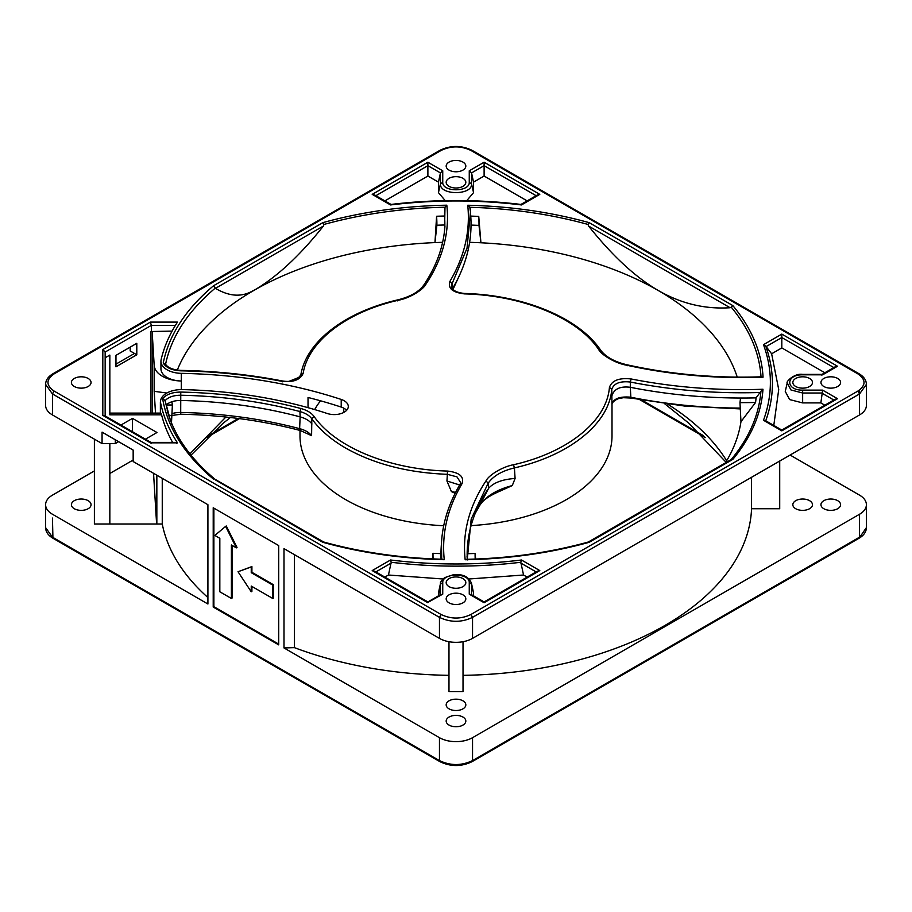 <?xml version="1.0" encoding="UTF-8"?>
<svg xmlns="http://www.w3.org/2000/svg" width="912" height="912" viewBox="0 0 912 912"><rect width="100%" height="100%" fill="white"/><g stroke="black" fill="none" stroke-linecap="round" stroke-linejoin="round"><path stroke-width="1.37" d="M737.238 377.123A286.049 165.152 0 0 0 658.27 290.518A286.049 165.152 0 0 0 480.92 242.774L478.743 216.395A300.424 173.451 0 0 0 470.763 216.11M725.371 462.874A286.049 165.152 0 0 0 740.966 421.686L755.569 402.477A300.424 173.451 0 0 0 756.071 397.871L760.927 391.316C758.966 415.211 749.06 437.954 731.219 459.545L732.849 459.352L589.152 542.309L588.001 542.241L589.152 542.309C549.947 553.128 508.622 558.942 465.177 559.751C462.213 532.597 469.156 506.308 485.982 480.898C488.855 474.958 502.911 466.579 513.536 464.744C567.845 452.489 606.856 421.013 609.433 387.383C611.861 380.475 619.077 377.671 631.081 378.959C673.877 387.372 717.847 390.803 762.979 389.253L760.927 391.316M467.286 559.284L471.185 519.099L488.171 483.189C493.232 475.996 501.976 470.9 514.414 467.902L515.086 478.469C502.512 479.336 493.688 482.608 488.615 488.285L479.872 505.225A324.695 187.462 0 0 0 475.175 513.445L479.712 505.522C482.334 500.506 489.379 495.592 500.859 490.759L512.282 485.572C496.869 489.607 486.062 496.162 479.872 505.225L479.53 505.784M630.306 387.304L630.887 398.042L623.329 397.712L619.385 398.476C618.028 398.476 612.488 401.291 611.975 404.062L611.77 389.367C613.844 383.371 620.035 380.92 630.329 382.037L630.306 387.304A344.861 199.101 0 0 0 740.51 398.031A284.897 164.491 180 0 1 739.974 402.625L740.966 421.686M169.096 416.636L165.049 400.71C168.378 397.096 173.599 395.272 180.69 395.227C222.311 396.104 262.063 401.554 299.934 411.551C305.452 413.102 309.419 415.507 311.824 418.802L311.596 435.674C309.191 432.47 305.201 430.133 299.626 428.663L300.379 430.532C262.394 420.546 222.528 415.108 180.77 414.23L180.701 412.452A17.168 9.918 0 0 0 171.946 413.638M761.041 376.975L763.059 377.169C716.023 378.89 670.491 374.878 626.464 365.165C616.181 363.5 601.681 355.384 598.489 349.25C577.273 317.9 522.758 295.374 464.516 293.892C452.546 292.49 447.678 288.317 449.901 281.386L452.113 283.632L467.024 248.201L470.478 211.778L469.817 207.286C511.21 208.426 550.609 214.138 588.001 224.443L588.593 226.039C612.305 255.85 635.539 277.339 658.282 290.506C681.036 303.628 704.976 309.362 730.102 307.732L731.219 307.127C749.482 329.232 759.422 352.511 761.041 376.975L761.668 376.793C715.27 378.377 670.366 374.376 626.977 364.789C614.3 361.768 605.443 356.774 600.404 349.82C578.55 317.65 523.442 294.998 464.584 293.459C456.866 292.718 452.466 290.426 451.372 286.562L452.113 283.632L452.455 288.716A344.861 199.101 0 0 0 459.431 275.458A344.861 199.101 0 0 0 471.037 225.093A284.897 164.491 180 0 1 478.994 225.401L480.92 242.774A286.049 165.152 180 0 0 469.612 242.341M436.894 225.23A284.897 164.491 180 0 1 444.851 224.99A318.664 183.973 0 0 0 444.532 216.03A300.424 173.451 0 0 0 436.586 216.258A310.707 179.39 180 0 1 436.894 225.23L434.967 242.592A286.049 165.152 180 0 1 442.616 242.33M172.391 404.974A284.897 164.491 180 0 1 171.912 401.747A16.37 9.451 0 0 0 166.28 404.871L166.303 404.985A302.761 174.796 180 0 1 172.391 404.974L171.422 424.034M455.624 492.343L451.417 491.602L446.948 481L447.359 474.32L456.98 476.873L460.628 482.619L460.081 484.272C449.012 502.968 442.822 522.223 441.522 542.036L441.191 547.097A344.861 199.101 0 0 0 440.963 553.607A284.897 164.491 180 0 1 433.006 553.299L432.425 558.885M475.209 559.056A310.707 179.39 180 0 1 475.106 553.47L475.688 559.045M475.106 553.47A284.897 164.491 180 0 1 467.149 553.709A318.664 183.973 0 0 0 467.24 558.76M664.654 403.72L689.073 423.407L725.872 462.065M478.994 225.401A352.807 203.695 0 0 0 478.743 216.395M471.037 225.093A344.861 199.101 0 0 0 470.809 216.839L470.239 208.688M487.555 489.71A318.664 183.973 0 0 0 477.888 507.129A318.664 183.973 0 0 0 467.149 553.709M515.086 478.469L512.282 485.572M739.974 402.625A352.807 203.695 0 0 0 755.569 402.477M740.51 398.031A344.861 199.101 0 0 0 756.071 397.871M436.586 216.258L434.967 242.592A286.049 165.152 0 0 0 253.707 290.529A286.049 165.152 0 0 0 177.293 370.124M444.76 228.467A318.664 183.973 0 0 0 444.851 224.99M164.969 400.425L162.632 398.715C166.326 394.349 172.368 392.137 180.77 392.08L180.701 412.452A311.505 179.846 0 0 1 299.626 428.663L300.139 416.875A310.707 179.39 0 0 0 180.679 400.482A16.37 9.451 0 0 0 171.912 401.747M311.984 423.977C309.453 420.706 305.509 418.346 300.139 416.875L299.934 411.551L300.903 408.519C306.899 410.172 311.266 412.783 313.99 416.374C335.513 447.393 389.675 469.577 447.484 471.059C459.454 472.462 464.322 476.623 462.099 483.554C447.518 508.269 441.579 533.645 444.258 559.706L442.183 559.387M311.596 435.674L300.379 430.532M299.991 430.43L299.991 435.947A156.009 90.071 0 0 0 345.682 499.639A156.009 90.071 0 0 0 443.711 525.734M471.105 525.597A156.009 90.071 0 0 0 612.009 435.947L612.009 403.891M320.522 400.801A148.519 85.751 0 0 0 314.674 409.579M740.259 408.074A338.831 195.624 0 0 1 630.363 397.153C619.636 396.321 613.502 398.681 611.941 404.21M630.089 387.258C619.909 386.061 613.799 389.082 611.747 396.298M455.145 493.278L451.417 491.602M459.659 484.99L446.948 481M433.006 553.299A352.807 203.695 0 0 0 433.086 558.908M440.963 553.607A344.861 199.101 0 0 0 441.055 559.193M166.303 404.985L170.373 420.17M527.147 200.879L484.112 176.027L473.545 182.138L473.545 192.649L471.561 183.893L471.561 172.915L484.112 165.665L536.541 195.932M438.455 192.649L438.455 182.138L427.888 176.027L427.888 165.665L440.439 172.915L440.439 183.893L438.455 192.649L445.238 200.64M466.762 200.64L473.545 192.649M427.888 176.027L384.853 200.879M438.455 595.832L440.439 584.182L440.439 595.16L442.742 594.145L427.888 602.41M427.888 602.729L372.21 570.581L390.53 560.002C434.169 565.303 477.808 565.303 521.47 560.002L539.79 570.581L484.112 602.729L469.258 594.145L471.561 595.16L471.561 584.182L473.545 592.925L471.424 583.007C466.83 573.762 459.158 574.708 453.709 574.64L444.497 577.695C441.237 581.047 439.926 582.825 440.576 583.007L440.439 584.182L442.742 582.608L442.742 594.145M440.576 583.007L438.455 592.925M473.545 592.925L473.545 595.832M527.147 577.091L523.545 575.016L520.809 562.271C477.603 567.435 434.397 567.435 391.191 562.271L388.455 575.016L442.924 578.983M469.076 578.983L523.545 575.016M388.455 575.016L384.853 577.091M765.293 420.523L781.812 430.065L835.153 399.262L837.49 398.704L781.812 430.852L763.492 420.272L765.715 420.877C774.653 395.933 774.653 370.99 765.715 346.047L771.632 353.788L781.812 347.905L824.847 372.757M771.632 353.788L778.723 389.549L773.786 425.425M824.847 405.213L820.857 402.91L802.651 402.91L789.644 399.581L785.266 391.465L787.227 382.869L790.955 389.96L802.651 393.015L802.651 402.91M308.028 407.675L308.028 397.484A345.796 199.637 0 0 1 341.213 407.083L341.213 399.445A14.033 8.105 180 0 1 348.293 406.478A14.033 8.105 180 0 1 327.317 413.524A317.729 183.437 0 0 0 182.377 389.595A21.056 12.152 0 0 0 160.501 401.736A21.056 12.152 0 0 0 160.501 401.782L160.375 401.782A297.517 171.764 0 0 0 177.464 442.833L176.597 443.392M94.392 439.162L94.392 524.012L109.839 524.012L109.839 443.585M172.106 331.102L150.571 331.546L150.571 413.113M152.133 413.113L152.133 331.546L154.185 365.359A28.067 16.199 0 0 0 162.382 376.257A28.067 16.199 180 0 0 181.306 380.999A21.056 12.152 180 0 1 167.113 377.443A21.056 12.152 180 0 1 160.945 368.847L160.945 361.209A21.056 12.152 0 0 0 167.113 369.805A21.056 12.152 0 0 0 181.306 373.35A345.796 199.637 180 0 1 341.213 399.445M150.571 331.546L152.133 331.546M166.896 393.015L154.185 391.339L155.496 413.113M488.615 488.285L488.171 483.189L485.982 480.898M631.081 378.959L630.329 382.037C672.44 390.325 715.715 393.813 760.152 392.502M215.3 288.089L213.545 285.752L322.848 222.642C362.053 211.812 403.378 205.998 446.823 205.189C449.787 232.355 442.844 258.643 426.018 284.054C423.145 289.993 409.089 298.361 398.464 300.208C346.549 311.961 308.37 341.236 303.16 373.293C300.367 379.894 293.208 382.561 281.648 381.284C248.942 374.957 215.346 371.469 180.861 370.831C172.083 370.397 166.201 367.787 163.225 362.999L165.551 364.367C171.353 336.596 187.94 311.174 215.3 288.089L215.471 288.352C229.55 296.731 242.284 297.38 253.684 290.29L253.696 290.518C276.416 277.385 299.66 255.896 323.407 226.039L323.999 224.443C362.281 213.898 402.602 208.164 444.988 207.218L444.532 230.827M444.532 216.03L444.646 208.609M165.049 400.71L166.28 404.871M441.522 542.047L441.693 559.216M167.238 410.594L167.227 410.582C174.181 435.4 190.095 458.291 214.947 479.233L323.76 542.047M442.742 170.795L442.742 182.332C442.217 192.25 469.76 192.261 469.258 182.332L469.258 170.795L484.112 162.222L539.79 194.37L521.47 204.949C477.831 199.648 434.192 199.648 390.53 204.949L372.21 194.37L427.888 162.222L442.742 170.795L440.439 172.915L438.455 182.138M442.742 182.332L440.439 183.893C439.493 195.487 472.507 195.487 471.561 183.893L469.258 182.332M473.545 182.138L471.561 172.915L469.258 170.795M484.112 176.027L484.112 162.222M469.258 594.145L469.258 582.608L471.561 584.182L471.424 583.007M763.492 420.272C772.669 395.067 772.669 369.873 763.492 344.679L781.812 334.1L781.812 347.905M781.812 334.1L837.49 366.236L822.635 374.821L802.651 374.821C785.483 374.513 785.46 390.427 802.651 390.131L822.635 390.131L820.857 402.91M109.839 355.076L109.839 413.113L160.843 413.102L161.584 414.823L109.839 414.823L109.839 355.076L105.154 357.778L105.154 415.929M105.154 357.778L105.154 352.043L151.358 325.367L151.358 331.102M105.154 416.727L105.154 352.043L102.817 349.581L150.389 322.107L151.358 325.367L175.4 325.367M238.021 571.733L251.245 591.785L251.245 586.051L272.745 598.466L272.745 585.094L251.245 572.679L251.906 572.303L251.906 566.569L238.021 571.733L251.245 566.956L251.245 572.679M231.397 598.466L231.397 544.988L236.368 547.861L225.617 526.372L214.867 535.447L219.826 538.308L219.826 591.785L231.397 598.466L232.058 598.09L232.058 545.376M191.007 455.168L222.859 423.464L230.394 417.514M133.163 460.013L109.839 473.476M136.8 343.322L115.961 355.361L115.961 366.818L136.8 354.779L136.8 343.322M156.613 524.012L153.547 473.305M156.841 475.209L156.841 524.012L162.256 524.012A295.648 170.692 0 0 0 207.913 597.542M463.022 641.706L463.022 691.592L448.978 691.592L448.978 641.706M463.022 675.336A295.648 170.692 0 0 0 751.556 508.748L779.714 508.748L779.714 461.039M161.584 414.823A297.517 171.764 0 0 0 172.607 442.411M120.943 425.049L132.502 418.38L156.978 432.505L145.418 439.185M54.104 373.886C45.942 379.609 45.942 385.343 54.104 391.066L52.451 393.938L45.6 384.385C45.714 380.156 48.154 376.61 52.93 373.76L54.104 373.886L441.112 150.446C451.041 145.726 460.959 145.726 470.888 150.446L472.051 150.332C461.347 145.19 450.653 145.19 439.949 150.332L441.112 150.446M45.6 384.385L45.6 405.395A23.393 13.509 180 0 0 52.451 414.937L52.451 393.938L439.459 617.367L441.112 614.506C451.041 619.214 460.959 619.214 470.888 614.506L472.541 617.367C461.518 622.6 450.482 622.6 439.459 617.367L439.459 638.377A23.393 13.509 180 0 0 472.541 638.377L472.541 617.367L859.549 393.938L857.896 391.066C866.058 385.343 866.058 379.609 857.896 373.886L859.07 373.76C863.846 376.61 866.286 380.156 866.4 384.385L859.549 393.938L859.549 414.937L472.541 638.377M449.901 281.386C464.482 256.682 470.421 231.295 467.742 205.246L469.817 207.286M467.742 205.246C510.275 206.237 550.745 212.04 589.152 222.642L588.001 224.443M589.152 222.642L732.849 305.6L731.219 307.127M732.849 305.6C751.591 328.24 761.668 352.1 763.059 377.169M465.177 559.751L466.442 559.307C509.147 558.406 549.765 552.649 588.308 542.024M588.24 542.047L731.219 459.545M762.979 389.253C761.258 413.809 751.214 437.179 732.849 459.352M322.848 222.642L323.999 224.443M446.823 205.189L444.988 207.218M163.225 362.999C169.028 334.864 185.797 309.111 213.545 285.752M180.77 392.08C222.699 392.958 262.747 398.441 300.903 408.519M444.258 559.706C401.725 558.714 361.255 552.911 322.848 542.309L323.999 542.241L322.848 542.309L215.3 479.849M213.545 479.199C184.691 454.871 167.717 428.047 162.632 398.715M539.79 194.37L537.453 194.929L520.969 204.436M521.47 204.949L520.809 204.641L521.47 204.949M390.53 204.949L391.191 204.641L390.53 204.949M372.21 194.37L374.547 194.929L391.031 204.436M427.888 162.222L427.888 165.665L375.459 195.932M469.258 582.608C469.783 572.702 442.24 572.69 442.742 582.608M372.21 570.581L374.547 571.14L427.888 601.931L441.089 594.316M390.53 560.002L391.191 562.271M521.47 560.002L520.809 562.271M539.79 570.581L537.453 571.14L484.112 601.931L470.911 594.316M763.492 344.679L765.715 346.047M837.49 366.236L835.153 366.806L822.008 374.387M822.635 374.821L821.678 375.06L822.635 374.821M177.464 442.833L150.389 442.833L151.358 443.392L102.817 415.37L104.47 415.541L151.016 442.411M150.389 322.107L177.464 322.107A297.517 171.764 0 0 0 161.139 359.59A21.056 12.152 0 0 0 160.945 361.209M346.64 410.297A14.033 8.105 0 0 0 341.213 407.083M160.375 401.782L160.375 413.113M272.745 598.466L273.406 598.09L273.406 584.717L272.745 585.094M273.406 584.717L251.906 572.303M251.245 566.956L251.906 566.569M251.245 591.785L251.906 591.398L251.906 586.439M236.368 547.861L237.029 547.474L226.279 525.996L225.617 526.372M115.961 364.139L134.486 353.446L130.188 350.96L130.188 347.141M136.8 354.779L134.486 353.446M162.256 478.333L162.256 524.012M751.556 508.748L751.556 477.284M462.943 178.319A9.827 5.677 180 0 1 465.827 182.332A9.827 5.677 180 0 1 459.762 187.576A9.827 5.677 180 0 1 449.057 186.344A9.827 5.677 180 0 1 446.173 182.332A9.827 5.677 180 0 1 452.238 177.099A9.827 5.677 180 0 1 462.943 178.319M462.943 162.097A9.827 5.677 180 0 1 465.827 166.098A9.827 5.677 180 0 1 459.762 171.342A9.827 5.677 180 0 1 449.057 170.111A9.827 5.677 180 0 1 446.173 166.098A9.827 5.677 180 0 1 452.238 160.865A9.827 5.677 180 0 1 462.943 162.097M118.606 441.682L115.3 443.585L102.064 443.585L102.064 432.128L133.163 450.083L133.163 461.54L207.913 504.701L207.913 604.006L52.451 514.243A23.393 13.509 180 0 1 45.6 504.701A23.393 13.509 180 0 1 52.451 495.148L94.392 470.934M132.502 418.38L132.502 431.718M115.3 443.585L115.3 439.766M88.179 378.469A9.827 5.677 180 0 1 91.052 382.47A9.827 5.677 180 0 1 84.987 387.714A9.827 5.677 180 0 1 74.282 386.483A9.827 5.677 180 0 1 71.41 382.47A9.827 5.677 180 0 1 77.474 377.237A9.827 5.677 180 0 1 88.179 378.469M866.4 384.385L866.4 405.395A23.393 13.509 180 0 1 859.549 414.937M462.943 594.841A9.827 5.677 180 0 1 465.827 598.842A9.827 5.677 180 0 1 459.762 604.086A9.827 5.677 180 0 1 449.057 602.855A9.827 5.677 180 0 1 446.173 598.842A9.827 5.677 180 0 1 452.238 593.609A9.827 5.677 180 0 1 462.943 594.841M462.943 578.607A9.827 5.677 180 0 1 465.827 582.608A9.827 5.677 180 0 1 459.762 587.852A9.827 5.677 180 0 1 449.057 586.621A9.827 5.677 180 0 1 446.173 582.608A9.827 5.677 180 0 1 452.238 577.376A9.827 5.677 180 0 1 462.943 578.607M837.718 378.469A9.827 5.677 180 0 1 840.59 382.47A9.827 5.677 180 0 1 834.526 387.714A9.827 5.677 180 0 1 823.821 386.483A9.827 5.677 180 0 1 820.948 382.47A9.827 5.677 180 0 1 827.013 377.237A9.827 5.677 180 0 1 837.718 378.469M809.605 378.469A9.827 5.677 180 0 1 812.478 382.47A9.827 5.677 180 0 1 806.413 387.714A9.827 5.677 180 0 1 795.709 386.483A9.827 5.677 180 0 1 792.836 382.47A9.827 5.677 180 0 1 798.901 377.237A9.827 5.677 180 0 1 809.605 378.469M278.707 644.111L213.875 606.674L213.875 508.132M109.839 524.012L156.841 524.012M790.088 455.042L859.549 495.148A23.393 13.509 180 0 1 866.4 504.701A23.393 13.509 180 0 1 859.549 514.243L472.541 737.683A23.393 13.509 180 0 1 439.459 737.683L283.997 647.93L294.416 647.634A295.648 170.692 0 0 0 448.978 675.336M294.416 647.634L294.416 554.644M52.451 414.937L102.064 443.585M283.997 647.93L283.997 548.625L439.459 638.377M213.214 607.061L213.214 507.756L278.707 545.57L278.707 644.875L213.214 607.061L213.875 606.674M238.317 418.471L208.654 435.605M703.357 435.605L641.923 400.14M74.282 508.714A9.827 5.677 180 0 1 71.41 504.701A9.827 5.677 180 0 1 77.474 499.457A9.827 5.677 180 0 1 88.179 500.688A9.827 5.677 180 0 1 91.052 504.701A9.827 5.677 180 0 1 84.987 509.933A9.827 5.677 180 0 1 74.282 508.714M449.057 725.086A9.827 5.677 180 0 1 446.173 721.073A9.827 5.677 180 0 1 452.238 715.829A9.827 5.677 180 0 1 462.943 717.06A9.827 5.677 180 0 1 465.827 721.073A9.827 5.677 180 0 1 459.762 726.317A9.827 5.677 180 0 1 449.057 725.086M449.057 708.852A9.827 5.677 180 0 1 446.173 704.839A9.827 5.677 180 0 1 452.238 699.595A9.827 5.677 180 0 1 462.943 700.826A9.827 5.677 180 0 1 465.827 704.839A9.827 5.677 180 0 1 459.762 710.083A9.827 5.677 180 0 1 449.057 708.852M823.821 508.714A9.827 5.677 180 0 1 820.948 504.701A9.827 5.677 180 0 1 827.013 499.457A9.827 5.677 180 0 1 837.718 500.688A9.827 5.677 180 0 1 840.59 504.701A9.827 5.677 180 0 1 834.526 509.933A9.827 5.677 180 0 1 823.821 508.714M795.709 508.714A9.827 5.677 180 0 1 792.836 504.701A9.827 5.677 180 0 1 798.901 499.457A9.827 5.677 180 0 1 809.605 500.688A9.827 5.677 180 0 1 812.478 504.701A9.827 5.677 180 0 1 806.413 509.933A9.827 5.677 180 0 1 795.709 508.714M726.659 460.754A287.223 165.824 0 0 0 667.573 404.107M452.945 289.503A338.831 195.624 0 0 0 453.606 288.089L452.945 289.503M299.478 377.215L289.241 381.239M225.891 417.023L189.913 453.823M154.185 365.359L154.185 391.339M588.593 226.039L730.102 307.732M215.471 288.352L323.407 226.039M313.99 416.374L311.824 418.802C319.781 429.837 331.067 439.595 345.682 448.077C373.988 464.037 407.881 472.781 447.359 474.32L447.484 471.059M513.536 464.744L514.414 467.902C569.544 455.464 609.148 423.51 611.77 389.367L609.433 387.383M375.459 572.143L391.157 563.08M520.843 563.08L536.541 572.143M766.114 346.606L781.812 337.543L834.241 367.798M802.651 390.131L802.651 393.015L821.678 393.015L834.241 400.265M181.306 389.584L181.306 373.35M470.888 614.506L857.896 391.066M626.464 365.165L627.308 365.712M598.489 349.25L600.666 350.664M426.018 284.054L423.829 285.376M398.464 300.208L397.586 300.869M303.16 373.293L300.823 375.06M281.648 381.284L282.401 381.82M462.099 483.554L459.887 484.933M822.635 390.131L837.49 398.704M102.817 415.37L102.817 349.581M859.549 395.842L859.549 389.994M470.888 150.446L857.896 373.886M441.112 614.506L54.104 391.066M472.541 737.683L472.541 760.608C461.518 765.841 450.482 765.841 439.459 760.608L439.459 737.683M859.549 514.243L859.549 537.168L472.541 760.608L472.051 761.668C461.347 766.81 450.653 766.81 439.949 761.668L439.459 760.608L52.451 537.168L45.6 527.615L45.6 504.701M859.07 538.24C863.846 535.39 866.286 531.844 866.4 527.615L859.07 538.24L472.051 761.668M439.949 761.668L52.93 538.24L52.451 518.062M740.305 408.918L684.821 406.091L630.887 398.042M170.772 415.644L180.77 414.23M453.606 288.089L459.431 275.458M439.949 150.332L52.93 373.76M467.343 559.922L467.047 556.24M165.403 364.025C167.694 367.718 172.858 369.839 180.907 370.397C215.528 371.036 249.25 374.536 282.093 380.908C290.917 382.459 297.164 380.418 300.857 374.786C306.398 341.396 345.386 311.767 397.928 299.843C410.525 296.708 419.235 291.646 424.069 284.669C436.666 265.711 443.631 246.149 444.953 225.971M442.822 559.238C401.086 558.155 361.38 552.41 323.703 542.024M390.974 204.448C434.329 199.238 477.671 199.238 521.026 204.448M822.077 374.387L802.651 374.387C794.512 372.951 785.677 382.003 787.227 382.858M176.962 442.411L150.947 442.411M859.07 373.76L472.051 150.332M866.4 527.615L866.4 504.701M239.423 418.619L206.614 437.555M705.386 437.555L639.962 399.787M52.93 538.24C48.154 535.39 45.714 531.844 45.6 527.615M343.733 412.463L343.733 408.143"/></g></svg>
